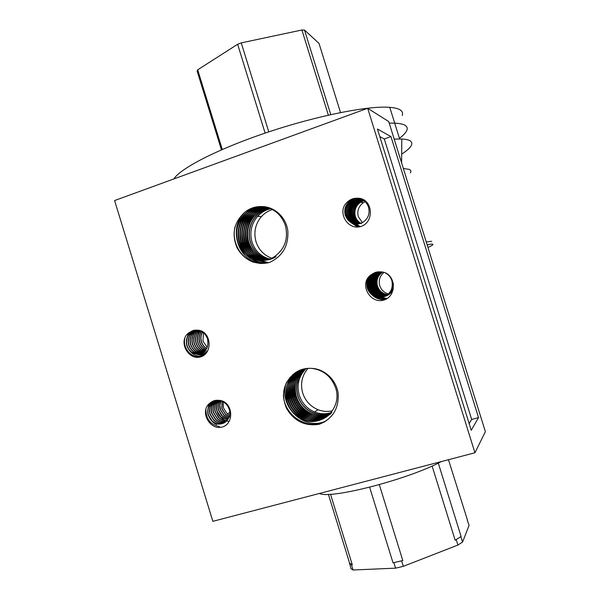 <?xml version="1.0" encoding="UTF-8"?>
<svg xmlns="http://www.w3.org/2000/svg" width="600" height="600" viewBox="0 0 600 600"><rect width="100%" height="100%" fill="white"/><g stroke="black" fill="none" stroke-linecap="round" stroke-linejoin="round"><path stroke-width="0.9" d="M270.772 208.733C265.71 209.812 261.322 212.355 257.595 216.36C251.355 223.792 249.465 232.26 251.933 241.778C254.97 250.83 260.873 256.575 269.647 258.998M272.452 209.558C268.132 210.87 264.428 213.24 261.353 216.66C255.263 224.04 253.485 232.41 256.028 241.778C258.743 249.847 263.962 255.308 271.68 258.165M269.985 208.395C264.555 209.362 259.853 211.972 255.892 216.225C249.623 223.695 247.725 232.208 250.2 241.778C253.395 251.212 259.605 257.048 268.837 259.275M268.928 259.245C259.748 256.995 253.567 251.167 250.395 241.778C247.92 232.215 249.817 223.702 256.087 216.24C260.017 212.017 264.683 209.407 270.067 208.425M269.183 208.08C263.377 208.913 258.375 211.583 254.175 216.09C247.875 223.597 245.97 232.155 248.46 241.778C251.805 251.595 258.33 257.513 268.02 259.515M268.118 259.493C258.472 257.46 251.985 251.55 248.655 241.778C246.165 232.163 248.07 223.605 254.37 216.105C258.54 211.627 263.505 208.965 269.272 208.118M268.373 207.795C262.185 208.478 256.875 211.192 252.435 215.955C246.105 223.5 244.192 232.11 246.69 241.778C250.2 251.985 257.04 257.97 267.202 259.733M267.293 259.71C257.183 257.918 250.38 251.94 246.892 241.778C244.388 232.11 246.3 223.507 252.63 215.97C257.272 211.005 262.837 208.267 269.34 207.75M267.548 207.54C260.985 208.042 255.368 210.803 250.68 215.812C244.32 223.403 242.392 232.05 244.913 241.77C248.587 252.375 255.743 258.428 266.37 259.92M266.46 259.905C255.885 258.375 248.767 252.33 245.108 241.77C242.595 232.058 244.522 223.41 250.875 215.827C255.757 210.608 261.638 207.84 268.515 207.525M266.722 207.315C259.77 207.615 253.837 210.397 248.91 215.67C242.513 223.298 240.577 231.998 243.105 241.77C246.96 252.78 254.438 258.877 265.53 260.077M265.62 260.062C254.58 258.832 247.14 252.735 243.308 241.77C240.78 232.005 242.715 223.312 249.105 215.685C254.235 210.21 260.43 207.428 267.69 207.322M265.882 207.112C258.548 207.195 252.292 210 247.11 215.528C240.69 223.2 238.748 231.945 241.29 241.77C245.325 253.185 253.118 259.327 264.675 260.205M264.772 260.197C253.267 259.282 245.505 253.14 241.493 241.77C238.95 231.952 240.892 223.208 247.312 215.542C252.697 209.805 259.207 207.007 266.85 207.15M265.028 206.947C257.31 206.775 250.733 209.587 245.303 215.385C238.845 223.095 236.888 231.892 239.445 241.77C243.608 257.52 262.853 265.38 275.962 256.673M263.918 260.295C251.94 259.725 243.855 253.553 239.647 241.77C237.097 231.9 239.048 223.11 245.505 215.4C251.145 209.4 257.978 206.603 265.995 207.007M264.165 206.805C256.065 206.362 249.165 209.175 243.465 215.235C236.978 222.99 235.02 231.84 237.585 241.77C241.77 257.603 261.105 265.515 274.282 256.755C284.933 249.045 288.6 238.538 285.3 225.225C281.017 213.81 273.045 207.585 261.375 206.55C255.157 206.43 249.6 208.358 244.71 212.347C250.2 207.952 256.425 206.07 263.392 206.7M274.282 256.755L274.47 256.74C261.3 265.5 241.972 257.595 237.788 241.77C235.222 231.84 237.188 223.005 243.667 215.257C249.585 208.987 256.74 206.197 265.14 206.895M306.248 368.505C298.905 375.772 296.55 384.577 299.175 394.92C301.83 403.028 306.952 408.72 314.535 411.99C320.138 414.15 325.657 414.345 331.095 412.59M331.185 412.56L331.905 412.298M308.108 368.332C301.95 375.405 300.15 383.632 302.692 393C305.347 400.935 310.478 406.507 318.075 409.717C322.8 411.533 327.585 411.9 332.43 410.805M305.43 368.625C297.577 375.945 294.998 384.975 297.697 395.73C300.36 403.882 305.513 409.605 313.132 412.897C319.072 415.17 324.877 415.283 330.555 413.22M330.645 413.19L331.35 412.905M330.615 413.153C324.968 415.178 319.192 415.058 313.29 412.793C305.67 409.507 300.525 403.785 297.862 395.64C295.17 384.93 297.72 375.923 305.52 368.61M304.62 368.775C296.235 376.125 293.423 385.38 296.197 396.548C298.882 404.737 304.05 410.498 311.707 413.812C317.985 416.205 324.075 416.213 329.993 413.835M330.082 413.798L330.772 413.498M330.06 413.768C324.165 416.107 318.105 416.085 311.873 413.707C304.215 410.393 299.048 404.647 296.362 396.45C293.603 385.335 296.385 376.103 304.71 368.752M303.817 368.947C294.885 376.305 291.847 385.785 294.683 397.373C297.382 405.615 302.572 411.397 310.275 414.735C316.882 417.248 323.265 417.143 329.415 414.435M329.498 414.39L330.18 414.067M330.263 414.022L330.923 413.678M329.475 414.368C323.355 417.037 317.01 417.127 310.433 414.63C302.737 411.3 297.548 405.518 294.855 397.283C292.02 385.74 295.035 376.29 303.907 368.925M303.015 369.15C293.535 376.5 290.25 386.19 293.153 398.205C295.86 406.493 301.087 412.312 308.82 415.665C315.772 418.298 322.433 418.08 328.808 415.005M328.89 414.967L329.558 414.615M329.64 414.57L330.293 414.202M328.875 414.945C322.53 417.975 315.892 418.178 308.985 415.56C301.252 412.207 296.032 406.395 293.325 398.115C290.43 386.145 293.685 376.478 303.105 369.12M302.22 369.375C292.178 376.702 288.638 386.595 291.608 399.053C294.33 407.385 299.58 413.235 307.358 416.61C314.647 419.362 321.593 419.01 328.185 415.567M328.252 415.5C321.683 418.905 314.775 419.243 307.522 416.505C299.745 413.13 294.502 407.28 291.78 398.955C288.817 386.55 292.327 376.68 302.303 369.353M301.425 369.63C290.812 376.905 287.017 386.993 290.048 399.908C292.785 408.285 298.058 414.165 305.873 417.562C313.515 420.435 320.737 419.947 327.54 416.1M327.615 416.055L328.26 415.658M327.608 416.04C320.827 419.842 313.642 420.315 306.038 417.45C298.23 414.06 292.957 408.18 290.22 399.81C287.197 386.947 290.962 376.882 301.515 369.6M300.638 369.915C289.44 377.115 285.382 387.397 288.465 400.77C291.218 409.192 296.52 415.11 304.373 418.522C312.368 421.522 319.868 420.885 326.865 416.618M326.947 416.565C319.965 420.78 312.495 421.395 304.538 418.418C296.692 415.005 291.39 409.088 288.638 400.673C285.57 387.353 289.597 377.093 300.728 369.885M299.858 370.23C288.067 377.325 283.74 387.795 286.868 401.64C289.635 410.107 294.96 416.062 302.858 419.498C321.743 428.145 342.81 407.903 335.55 387.735C331.388 376.56 323.565 370.125 312.067 368.423L311.362 368.362C305.04 367.98 299.392 369.66 294.405 373.403L299.168 370.53M326.257 417.06C319.087 421.717 311.34 422.49 303.022 419.385C295.132 415.957 289.808 410.01 287.048 401.543C283.92 387.75 288.225 377.303 299.947 370.192M363.99 200.722L360.6 202.23C355.733 205.822 353.985 210.532 355.343 216.36C356.377 219.638 358.38 222.045 361.343 223.597M365.168 201.728L363.3 202.725C358.575 206.272 356.918 210.93 358.327 216.705L362.4 222.615M363.517 200.385L359.543 202.042C354.653 205.65 352.897 210.382 354.263 216.24C355.305 219.517 357.3 221.94 360.27 223.5M360.337 223.478C357.405 221.91 355.425 219.502 354.397 216.255C353.032 210.405 354.795 205.673 359.678 202.065L363.577 200.423M363.03 200.07L358.478 201.847C353.565 205.478 351.795 210.233 353.168 216.112C354.3 219.63 356.483 222.142 359.715 223.657M359.79 223.635C356.587 222.112 354.428 219.615 353.31 216.127C351.938 210.248 353.7 205.5 358.612 201.87L363.09 200.108M362.543 199.785L357.397 201.653C352.47 205.298 350.692 210.075 352.065 215.985C353.288 219.735 355.65 222.33 359.168 223.778M359.235 223.77C355.755 222.308 353.415 219.72 352.207 216.007C350.827 210.097 352.605 205.32 357.532 201.675L362.603 199.815M362.04 199.515L356.31 201.45C351.36 205.118 349.567 209.917 350.955 215.858C352.26 219.84 354.817 222.51 358.62 223.882M358.688 223.868C354.923 222.487 352.395 219.825 351.097 215.88C349.71 209.94 351.495 205.14 356.452 201.48L362.108 199.553M361.538 199.275L355.215 201.255C350.235 204.938 348.442 209.76 349.83 215.73C351.233 219.938 353.978 222.683 358.065 223.958M358.132 223.95C354.082 222.66 351.36 219.93 349.972 215.752C348.585 209.782 350.377 204.96 355.35 201.278L361.597 199.305M361.02 199.058L354.105 201.053C349.103 204.75 347.303 209.603 348.697 215.603C350.19 220.042 353.13 222.847 357.51 224.002M357.577 223.995C353.235 222.825 350.317 220.035 348.84 215.618C347.445 209.625 349.245 204.772 354.248 201.075L361.08 199.087M360.495 198.87L352.987 200.85C347.962 204.57 346.147 209.445 347.55 215.475C349.14 220.147 352.275 222.998 356.947 224.025M357.022 224.025C352.38 222.983 349.275 220.14 347.692 215.49C346.29 209.46 348.105 204.593 353.123 200.873L360.555 198.892M359.955 198.697L351.855 200.64C346.8 204.382 344.985 209.28 346.395 215.34C348.082 220.26 351.413 223.147 356.392 224.017M356.46 224.017C351.525 223.132 348.218 220.245 346.538 215.355C345.127 209.303 346.95 204.405 351.998 200.67L360.022 198.72M359.415 198.548C356.257 198.127 353.355 198.757 350.707 200.438C345.638 204.195 343.808 209.115 345.225 215.205C348.735 223.17 354.487 225.623 362.483 222.57C368.13 218.933 370.14 213.772 368.505 207.09C366.54 201.862 362.835 198.907 357.382 198.225L349.673 200.25C352.515 198.472 355.59 197.873 358.928 198.442M355.897 223.995C350.663 223.275 347.153 220.358 345.375 215.22C343.957 209.138 345.78 204.218 350.858 200.46L354.968 198.743L359.483 198.57M363.645 200.407L364.163 200.303M363.165 200.093L363.675 200.017M362.678 199.808L363.18 199.755M362.175 199.545L362.678 199.515M361.673 199.305L362.168 199.298M348.248 201.337L349.673 200.25L348.248 201.337C335.76 210.285 347.13 231.09 361.08 226.41C375.097 221.865 372.668 197.722 357.382 198.225M405.382 125.505C403.41 124.177 399.855 123.39 394.702 123.142L389.205 123.105L394.702 123.142C399.855 123.39 403.41 124.177 405.382 125.505C407.168 126.735 407.662 128.333 406.875 130.297C405.93 132.6 403.447 135.27 399.428 138.3M394.185 139.08L401.805 139.028C405.743 139.238 408.525 139.837 410.16 140.812C413.985 143.505 411.158 147.945 401.678 154.14M392.025 280.718C393.495 289.065 390.248 294.532 382.298 297.127C375.188 297.938 370.252 295.02 367.507 288.382C365.835 280.695 368.52 275.347 375.57 272.347L371.055 274.8C367.14 278.535 365.91 283.072 367.38 288.413C370.125 295.058 375.053 297.968 382.17 297.165C390.127 294.562 393.375 289.095 391.905 280.74C390.81 277.305 388.71 274.748 385.612 273.067M382.072 272.002C376.86 275.43 375.022 280.23 376.567 286.395C378.428 291.353 381.96 294.202 387.173 294.952M387.225 294.907C382.05 294.142 378.532 291.3 376.688 286.373C375.15 280.237 376.965 275.452 382.14 272.01M382.62 272.093C377.715 275.565 376.028 280.267 377.543 286.185C379.298 290.918 382.642 293.737 387.585 294.638M383.955 272.423C379.8 275.94 378.397 280.365 379.755 285.697C381.233 289.965 384.127 292.695 388.433 293.895M381.517 271.935C375.99 275.31 374.01 280.207 375.585 286.612C377.55 291.788 381.27 294.66 386.752 295.245M386.805 295.207C381.36 294.608 377.655 291.735 375.712 286.59C374.138 280.207 376.103 275.325 381.593 271.935M380.947 271.89C375.112 275.205 372.998 280.185 374.595 286.83C376.665 292.222 380.572 295.118 386.325 295.522M386.377 295.485C380.663 295.065 376.778 292.17 374.722 286.808C373.125 280.185 375.225 275.212 381.015 271.89M380.34 271.875C374.228 275.115 371.978 280.17 373.597 287.048C375.78 292.665 379.875 295.575 385.89 295.778M385.942 295.748C379.965 295.522 375.885 292.612 373.718 287.025C372.105 280.17 374.34 275.123 380.423 271.875M379.815 271.837C373.365 274.972 370.95 280.118 372.585 287.272C374.888 293.115 379.17 296.032 385.447 296.017M385.5 295.987C379.26 295.972 374.993 293.062 372.712 287.243C371.085 280.125 373.47 274.995 379.882 271.845M379.305 271.822C372.502 274.822 369.923 280.05 371.565 287.498C373.987 293.565 378.465 296.483 384.99 296.235M385.05 296.212C378.555 296.423 374.1 293.513 371.692 287.468C370.05 280.058 372.608 274.845 379.373 271.822M378.795 271.822L378.487 271.913C371.535 274.868 368.88 280.14 370.53 287.722C373.087 294.022 377.752 296.933 384.525 296.445M384.585 296.415C377.843 296.873 373.2 293.97 370.665 287.692C369.015 280.118 371.663 274.853 378.615 271.89L378.855 271.822M378.285 271.845L377.483 272.062C370.5 275.032 367.83 280.335 369.487 287.947C372.188 294.487 377.04 297.382 384.053 296.625M384.143 296.61L384.555 296.52M384.263 296.572L384.615 296.498C388.612 295.425 391.485 292.987 393.248 289.207M384.112 296.603C377.13 297.322 372.3 294.428 369.623 287.925C367.965 280.305 370.627 275.017 377.61 272.04L378.345 271.845M377.767 271.89L376.47 272.212C369.45 275.205 366.772 280.522 368.438 288.18C371.175 294.788 376.08 297.69 383.16 296.888L383.572 296.798M377.835 271.882L376.597 272.197C369.577 275.183 366.907 280.5 368.572 288.15C371.303 294.757 376.207 297.653 383.288 296.85L383.632 296.775C390.12 294.69 393.353 290.175 393.353 283.237M223.26 401.857L223.447 407.865L227.22 413.857L229.538 415.41M222.007 401.228L221.805 408.63L225.6 414.653L229.192 416.752M229.35 416.812L230.415 417.105M229.245 416.595L225.803 414.555L222.015 408.533L222.157 401.295M220.83 400.793C219.585 403.56 219.36 406.425 220.155 409.403L223.965 415.455L228.75 417.908M228.81 417.772L224.167 415.35L220.358 409.305L219.923 405L220.972 400.838M219.712 400.507C218.002 403.5 217.59 406.725 218.483 410.183L222.308 416.257L228.233 418.928M228.3 418.808L222.517 416.16L218.692 410.085C217.815 406.688 218.197 403.5 219.847 400.53M218.64 400.335C216.428 403.507 215.812 407.055 216.803 410.97L220.642 417.075L227.647 419.827M227.722 419.715L220.853 416.97L217.013 410.865C216.038 407.01 216.623 403.507 218.767 400.35M217.612 400.252C214.868 403.56 214.028 407.4 215.1 411.757L218.955 417.9C221.325 419.903 224.01 420.81 227.01 420.623M227.093 420.533C224.138 420.675 221.498 419.768 219.173 417.795L215.317 411.66C214.252 407.355 215.062 403.553 217.74 400.26M216.623 400.268C213.315 403.658 212.235 407.752 213.382 412.56L217.26 418.725C219.96 420.99 222.983 421.86 226.327 421.342M226.417 421.252C223.11 421.732 220.132 420.855 217.47 418.62L213.6 412.463C212.46 407.707 213.502 403.643 216.743 400.26M215.663 400.365C211.763 403.778 210.428 408.105 211.65 413.37L215.542 419.565C218.603 422.085 221.947 422.88 225.593 421.972M225.683 421.897C222.083 422.76 218.767 421.942 215.76 419.46L211.868 413.265C210.653 408.067 211.958 403.763 215.782 400.35M214.725 400.553C210.225 403.92 208.62 408.465 209.903 414.18L213.81 420.412C217.237 423.18 220.897 423.885 224.805 422.52M224.91 422.46C221.032 423.757 217.41 423.045 214.028 420.308L210.12 414.082C208.845 408.42 210.42 403.897 214.845 400.522M213.825 400.815C208.702 404.077 206.805 408.803 208.14 415.005L212.062 421.268C220.072 428.94 233.197 419.775 229.103 409.028C227.91 405.668 225.772 403.178 222.683 401.543L218.685 400.335C215.528 399.982 212.737 400.808 210.322 402.81C198.923 410.61 209.535 430.732 222.308 427.02C235.14 423.428 232.71 400.62 218.685 400.335M224.085 422.94C219.96 424.74 216.03 424.147 212.28 421.162L208.358 414.9C207.03 408.765 208.89 404.055 213.93 400.778M203.468 332.835L202.935 341.07L207.292 347.46M207.353 338.295L207.983 340.575M202.358 332.025C200.715 334.995 200.333 338.16 201.202 341.528C202.163 344.707 204 347.093 206.715 348.675M206.79 348.54C204.142 346.942 202.35 344.58 201.42 341.468C200.558 338.175 200.917 335.055 202.493 332.115M201.292 331.403C199.095 334.59 198.48 338.115 199.455 341.985C200.595 345.66 202.8 348.233 206.077 349.702M206.16 349.582C202.95 348.09 200.79 345.54 199.673 341.925C198.712 338.115 199.298 334.635 201.42 331.47M200.25 330.93C197.483 334.26 196.627 338.1 197.692 342.45C199.005 346.582 201.57 349.298 205.395 350.587M205.478 350.483C201.728 349.163 199.2 346.47 197.91 342.39C196.86 338.1 197.685 334.298 200.385 330.983M199.237 330.577C195.877 333.99 194.767 338.108 195.915 342.915C197.4 347.498 200.317 350.303 204.667 351.345M204.757 351.255C200.475 350.183 197.603 347.385 196.132 342.855C195 338.1 196.072 334.02 199.365 330.615M198.24 330.33C194.272 333.757 192.9 338.115 194.115 343.388C195.788 348.405 199.05 351.278 203.903 352.005M204 351.923C199.208 351.157 195.99 348.293 194.34 343.327C193.132 338.115 194.475 333.788 198.368 330.353M197.265 330.173C192.683 333.555 191.025 338.123 192.308 343.868C194.01 348.968 197.325 351.855 202.267 352.538L203.108 352.567M203.205 352.5L202.485 352.47C197.55 351.788 194.235 348.9 192.532 343.808C191.257 338.123 192.877 333.577 197.385 330.188M196.305 330.097C191.1 333.368 189.15 338.115 190.477 344.347C192.188 349.47 195.517 352.373 200.475 353.062L202.275 353.04M202.395 353.032L203.22 352.905M202.38 352.987L200.7 352.995C195.743 352.312 192.413 349.41 190.703 344.288C189.39 338.115 191.295 333.39 196.425 330.105M195.36 330.105C189.525 333.188 187.275 338.1 188.625 344.835C190.343 349.987 193.695 352.897 198.675 353.587L201.42 353.438M201.525 353.392L198.9 353.52C193.92 352.837 190.575 349.92 188.858 344.775C187.515 338.1 189.72 333.21 195.48 330.097M194.43 330.195C187.965 333.022 185.407 338.062 186.765 345.33C188.483 350.498 191.85 353.43 196.845 354.12C205.515 353.288 209.07 348.165 207.51 338.745C205.62 333.795 202.163 330.93 197.13 330.157L193.178 330.457L188.835 332.798L193.627 330.345M200.64 353.715L197.077 354.053C192.083 353.362 188.722 350.438 186.998 345.263C185.64 338.07 188.16 333.038 194.542 330.18M410.355 172.882C411.353 171.315 410.993 170.153 409.268 169.395L403.35 168.495M261.487 206.572L248.685 209.655M379.778 136.567L384.3 138.953L471.668 419.46L469.162 423.592M375.51 272.355L380.257 271.875C395.655 271.657 398.07 295.763 383.94 300.038C369.885 304.433 358.47 283.478 371.055 274.8M375.57 272.347L377.317 271.95M471.248 430.298L478.537 417.6L390.967 136.59L377.43 129.015L471.248 430.298M471.668 419.46L478.537 417.6M384.3 138.953L390.967 136.59M188.835 332.798C177.532 340.83 188.093 360.825 200.767 356.858C213.51 353.01 211.065 330.173 197.13 330.157M200.745 345L205.545 350.4M206.46 350.955L207.053 351.27M199.11 330.862L197.235 338.475M199.118 345.683L204.15 351.112M204.712 351.442L205.312 351.765M205.388 351.803L205.822 352.005M205.868 352.028L206.603 352.327M197.468 346.365L202.447 351.638M202.763 351.832L203.558 352.26M203.632 352.298L204.083 352.515M204.127 352.538L205.92 353.183M196.583 330.112L195.817 331.267M193.778 337.425L193.68 338.925M195.795 347.032L200.73 352.17M201.045 352.358L202.32 353.025M202.373 353.048L205.208 353.947M194.917 330.36L194.048 331.65M193.845 331.995L191.887 339.173M194.115 347.7L198.998 352.71M199.305 352.897L204.465 354.638M193.125 330.757L192.263 332.04M192.06 332.377L190.072 339.428M192.405 348.368L197.243 353.25M197.55 353.438L203.692 355.245M191.317 331.163L190.455 332.43M190.252 332.767L188.25 339.697M193.267 352.132L195.472 353.798M195.78 353.978L202.905 355.778M188.498 333.053L186.413 339.975M188.94 349.688C192.27 354.465 196.657 356.647 202.103 356.243M184.882 338.01C182.31 348.255 191.805 358.86 201.308 356.632M294.405 373.403C283.418 382.763 280.8 394.44 286.56 408.42C294.173 421.237 305.093 426.51 319.335 424.245C332.67 418.8 338.947 408.57 338.153 393.555C336.457 380.07 324.57 368.678 311.362 368.362M324.847 421.748C307.44 430.582 283.957 415.395 283.403 395.085M326.678 420.555C304.882 432.315 276.975 405.78 286.71 382.035M308.048 420.998C293.692 416.873 283.755 400.305 287.168 385.298M287.445 384.067L290.108 377.212M309.368 419.985C295.215 415.838 285.428 399.525 288.705 384.697M288.983 383.452L291.038 377.715M291.24 377.288L292.718 374.692M310.673 418.98C296.73 414.81 287.077 398.76 290.228 384.105M290.498 382.853L292.538 377.062M292.748 376.642L294.03 374.34M294.15 374.145L294.87 373.058M311.962 417.99C298.222 413.798 288.712 397.995 291.735 383.513M291.998 382.252L294.03 376.425M294.24 375.998L295.522 373.68M295.642 373.485L296.362 372.39M296.43 372.293L296.805 371.775M313.237 417C299.7 412.793 290.332 397.245 293.228 382.935M293.49 381.66L295.507 375.788M295.718 375.36L297 373.028M297.12 372.832L297.847 371.722M297.915 371.632L298.29 371.108M314.498 416.025C301.163 411.803 291.93 396.495 294.705 382.365M294.96 381.082L296.97 375.165M297.173 374.73L298.462 372.382M298.582 372.18L299.317 371.062M299.385 370.972L299.76 370.44M219.458 426.57C210.45 424.763 205.928 418.98 205.89 409.222M216.615 424.5C212.61 422.58 209.843 419.393 208.32 414.923M207.653 411.623L208.71 404.19M213.72 420.33L210.075 414.105M209.423 410.993L210.233 404.033M210.368 403.665L210.975 402.293M215.317 419.362L211.808 413.295M211.178 410.377L211.95 403.312M212.085 402.945L212.692 401.565M212.925 409.77L213.653 402.592M213.788 402.225L214.403 400.83M218.46 417.442L215.228 411.697M214.65 409.178L215.34 401.888M215.475 401.513L215.985 400.32M229.02 421.38L227.392 421.08M227.333 421.065L226.845 420.93M226.755 420.908C221.97 419.325 218.692 415.987 216.915 410.918M216.368 408.6L217.013 401.183M221.535 415.53L218.58 410.138M218.077 408.03L218.67 400.493M219.772 407.482L220.072 400.582M381.525 300.397L384.09 299.978M368.19 278.663C366.51 284.505 367.642 289.748 371.572 294.39M372.075 294.923C375.743 298.47 380.145 299.978 385.275 299.445M369.195 278.587C367.582 284.325 368.692 289.478 372.525 294.053M373.028 294.593L375.487 296.632M375.735 296.79C378.728 298.702 382.043 299.513 385.695 299.22M372.757 273.623L371.933 274.785M370.192 278.52C368.647 284.145 369.735 289.207 373.462 293.707M373.965 294.263L376.44 296.332M376.688 296.498L377.97 297.248M378.105 297.315L386.115 298.98M370.522 282.255C370.38 286.44 371.663 290.145 374.385 293.37M374.895 293.933L377.377 296.032M377.625 296.197L378.923 296.962M379.058 297.03L379.778 297.375M379.853 297.413L386.535 298.725M373.567 290.565L375.308 293.032M376.8 294.555L378.315 295.74M378.562 295.905L379.868 296.678M380.002 296.752L380.722 297.097M380.798 297.135L386.947 298.455M373.125 278.31C371.767 283.627 372.795 288.42 376.215 292.695M376.733 293.28L379.237 295.447M379.485 295.62L380.798 296.4M380.933 296.468L381.66 296.827M381.803 296.888L382.365 297.12M377.7 271.897L377.28 272.355M377.228 272.415L376.74 273.007M376.65 273.12L375.81 274.327M375.66 274.575L374.31 277.515M374.085 278.25C372.788 283.455 373.8 288.157 377.115 292.365M377.632 292.957L380.153 295.163M380.4 295.327L381.72 296.123M381.855 296.19L382.59 296.55M382.673 296.587L383.07 296.76M244.71 212.347C233.925 222.24 231.39 234.105 237.105 247.95C244.627 260.535 255.397 265.388 269.4 262.5C282.51 256.447 288.645 245.88 287.82 230.79C286.11 217.282 274.38 206.31 261.375 206.55M254.212 262.425C240.33 258.142 231.24 241.567 235.11 226.5M262.02 263.55C238.71 262.575 227.288 228.833 244.748 212.31M264.112 263.46C257.123 262.845 251.16 259.987 246.225 254.88M245.46 254.04C233.483 241.035 236.505 217.478 251.752 208.237M265.462 263.317C260.64 262.853 256.29 261.27 252.405 258.577M252.06 258.33L247.92 254.708M247.155 253.86C234.562 240.15 239.048 215.025 255.968 207.015M266.58 263.153L256.26 259.808M256.087 259.71L254.093 258.442M253.748 258.195L249.593 254.535M248.827 253.673C236.017 239.64 241.312 213.885 258.923 206.625M267.577 262.957L259.02 260.272M258.93 260.228L257.94 259.688M257.767 259.59L255.765 258.315M255.413 258.067L251.25 254.355M250.478 253.493C237.667 239.333 243.375 213.42 261.218 206.565M268.515 262.74L261.18 260.407M261.15 260.392L260.692 260.16M260.61 260.123L259.605 259.575M259.425 259.47L257.415 258.18M257.062 257.933L252.885 254.19M252.112 253.305C239.423 239.145 245.28 213.353 263.1 206.67M253.733 253.125C241.23 239.01 247.095 213.48 264.772 206.858M114.6 200.55L367.673 108.27L388.725 121.567L485.377 431.678L474.938 452.775L212.85 521.332L114.6 200.55M367.673 108.27L474.938 452.775M355.485 202.163C351.09 207.562 350.257 213.397 352.987 219.69M353.243 220.185L354.608 222.263M354.75 222.442L355.5 223.298M355.575 223.38L355.972 223.778M356.197 223.995L360.173 226.612M354.457 201.907C349.972 207.368 349.132 213.285 351.93 219.66M352.185 220.147L353.543 222.195M353.685 222.375L354.435 223.23M354.51 223.312L354.9 223.702M354.938 223.74L359.535 226.718M350.655 205.785C348.623 210.517 348.69 215.13 350.865 219.623M351.12 220.103L352.478 222.135M352.62 222.315L353.362 223.155M353.438 223.237L353.82 223.62M353.858 223.657L358.868 226.8M348.142 210.562L349.785 219.585M350.048 220.065L351.397 222.075M351.54 222.248L352.275 223.087M352.35 223.163L358.155 226.86M347.257 215.558L348.697 219.555M348.96 220.02L350.303 222.015M350.445 222.188L357.353 226.875M352.688 198.795L350.647 200.475M350.257 200.865C345.405 206.587 344.52 212.805 347.603 219.517M402.255 115.47C402.99 113.347 402.442 111.593 400.612 110.205C398.588 108.705 394.972 107.745 389.775 107.333C368.782 105.532 317.707 115.53 268.132 132.09C218.505 148.635 180.45 168.233 173.865 178.935M340.507 112.545L319.005 43.373L304.507 30.053L301.897 30L241.252 42.885L237.638 44.273L197.7 69.817L222.278 149.475M197.7 69.817L197.13 71.062L221.43 149.843M241.252 42.885L268.785 131.873M265.118 133.102L237.638 44.273M304.507 30.053L330.772 114.6M328.35 115.14L301.897 30M319.425 493.455C330.09 499.515 408.577 479.325 441.405 461.55M328.38 494.317L349.635 563.22L352.305 564.832L330.517 494.228M467.287 520.252L469.088 525.308L462.57 542.07L457.912 545.055L403.312 566.34L395.603 568.155L353.048 570L350.933 568.688L349.635 563.22M448.47 459.697L467.55 520.357M432.12 466.005L455.16 540.217L461.085 536.475L438.3 463.11M461.085 536.475L455.16 540.217M462.57 542.07L460.942 536.835M369.645 487.23L393.03 562.845L402.795 560.535L379.312 484.65M402.795 560.535L393.03 562.845M403.312 566.34L401.655 560.977M457.912 545.055L456.27 539.783M352.305 564.832L349.365 563.602M353.048 570L351.465 564.877M395.603 568.155L393.945 562.808M428.715 244.41L427.222 245.093M427.095 244.68L431.79 244.08C434.205 244.095 432.93 245.22 427.957 247.455M426.248 241.958L431.678 241.282M430.065 254.205L430.268 254.865M298.515 382.418L297.278 382.68M298.957 380.498L297.75 380.752M318.075 409.717L314.535 411.99M389.775 107.333L399.638 138.96M229.755 412.627L227.228 413.865M401.603 162.885L401.805 139.028M363.3 202.725L360.6 202.23M261.353 216.66L257.595 216.36"/></g></svg>
